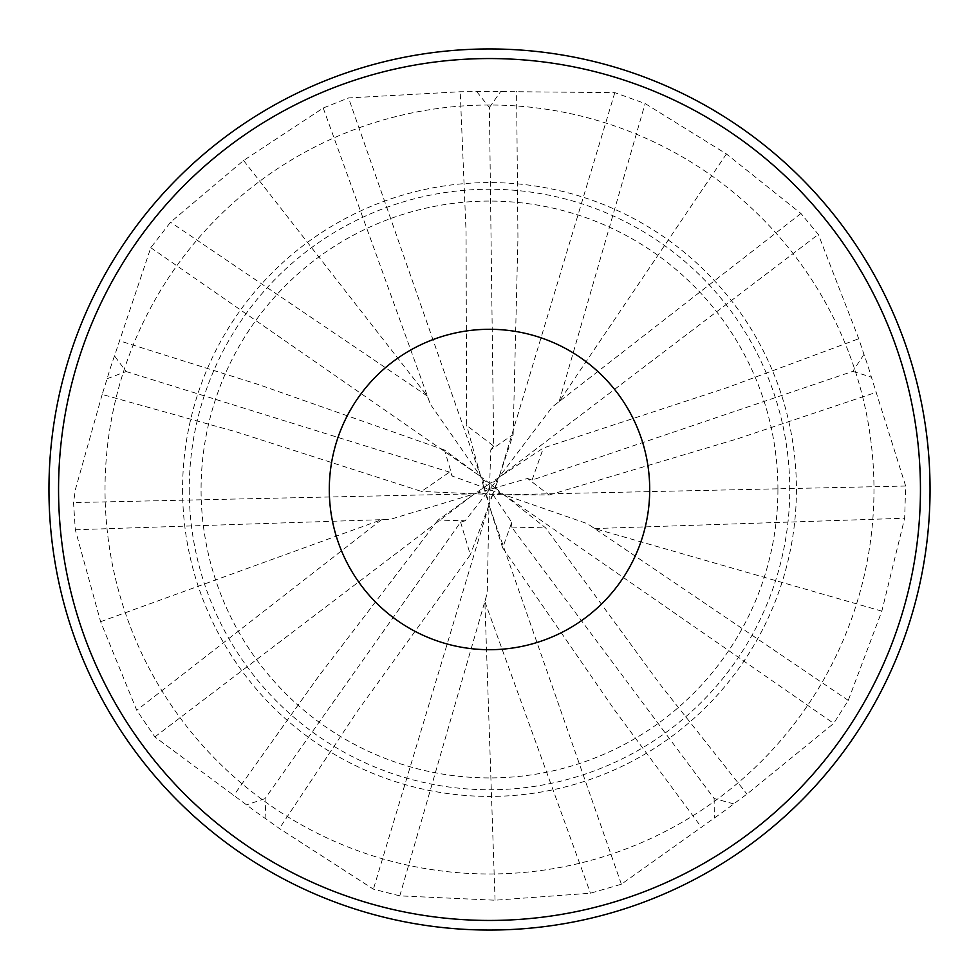 <?xml version="1.0" encoding="UTF-8"?>
<svg xmlns="http://www.w3.org/2000/svg" width="979" height="979" viewBox="0 0 979 979"><rect width="100%" height="100%" fill="white"/><g stroke="black" fill="none" stroke-linecap="round" stroke-linejoin="round"><path stroke-width="0.73" stroke-dasharray="4.89 3.67" d="M489.5 873.978A384.478 384.478 0 0 0 873.978 489.5A384.478 384.478 0 0 0 489.5 105.022A384.478 384.478 0 0 0 105.022 489.5A384.478 384.478 0 0 0 489.5 873.978A384.478 384.478 0 0 0 873.978 489.5A384.478 384.478 0 0 0 489.5 105.022A384.478 384.478 0 0 0 105.022 489.5A384.478 384.478 0 0 0 489.5 873.978M920.444 489.5A430.944 430.944 0 0 0 489.5 58.556A430.944 430.944 0 0 0 58.556 489.5A430.944 430.944 0 0 0 489.5 920.444A430.944 430.944 0 0 0 920.444 489.5M102.171 394.439L75.407 489.5L73.535 502.582L75.297 529.749L100.604 621.702L136.742 710.277L154.853 736.906L246.573 804.873A398.086 398.086 0 0 0 265.97 818.909L279.394 828.503L373.403 889.152L399.787 895.871L495.056 900.215L590.459 893.215L621.384 884.221L714.364 817.991A398.086 398.086 0 0 0 733.712 803.881L746.977 794.079L833.716 723.42L848.255 700.401L881.834 611.129L904.657 518.234L905.661 486.037L871.396 377.148A398.086 398.086 0 0 0 863.955 354.386L858.742 338.746L818.334 234.422L800.932 213.471L726.418 153.96L645.124 103.541L614.812 92.638L500.661 91.573A398.086 398.086 0 0 0 476.712 91.622L460.216 91.745L348.524 97.937L323.217 108.008L243.587 160.495L170.53 222.221L150.79 247.687L114.494 355.915A398.086 398.086 0 0 0 107.139 378.702L102.171 394.439L236.979 432.106L421.508 491.434L449.52 472.111L452.249 476.075L483.907 487.481L486.869 485.486L489.488 489.341L489.696 483.565L492.498 485.755L489.647 489.439L495.215 487.848L493.991 491.201L489.598 489.622L492.829 494.419L489.267 494.297L489.414 489.635L485.853 494.187L484.874 490.76L489.353 489.463L483.907 487.481L478.18 492.767L484.874 490.822L482.892 479.747L486.808 485.511L496.732 480.224L492.498 485.755M777.926 489.5A288.426 288.426 0 0 1 489.5 777.926A288.426 288.426 0 0 1 201.074 489.5A288.426 288.426 0 0 1 489.5 201.074A288.426 288.426 0 0 1 777.926 489.5M182.583 489.5A306.916 306.916 0 0 0 489.5 796.416A306.916 306.916 0 0 0 796.416 489.5A306.916 306.916 0 0 0 489.5 182.583A306.916 306.916 0 0 0 182.583 489.5M189.241 489.5A300.259 300.259 0 0 0 489.5 789.759A300.259 300.259 0 0 0 789.759 489.5A300.259 300.259 0 0 0 489.5 189.241A300.259 300.259 0 0 0 189.241 489.5M494.028 491.14L492.829 494.419L500.575 493.514L493.991 491.201M492.461 485.706L500.575 493.514L504.124 494.787L492.829 494.419L489.108 501.272L489.329 494.309L478.18 492.767L474.558 493.82L483.907 487.481L480.775 476.626L489.696 483.565L482.892 479.747L480.775 476.626L444.503 450.022L452.249 476.075M485.853 494.187L489.108 501.272L488.986 505.042L485.853 494.187L474.558 493.82L438.041 520.094L465.221 520.779L485.853 494.187M905.661 486.037L504.124 494.787L549.109 494.995L527.534 478.462L495.215 487.848L496.732 480.224L499.045 477.226L495.215 487.848L545.633 527.901L660.066 684.358L746.977 794.079M492.829 494.419L488.986 505.042L502.692 547.897L511.748 522.26L492.829 494.419M614.812 92.638L499.045 477.226L513.143 434.505L490.76 449.924L489.696 483.565L543.369 447.978L727.532 387.5L858.742 338.746M733.712 803.881L714.119 798.497L511.613 527.069L511.748 522.26M511.613 527.069L545.633 527.901M265.97 818.909L265.028 798.619L460.607 522.15L465.221 520.779M460.607 522.15L470.324 554.763L356.882 711.929L279.394 828.503M399.787 895.871L487.236 593.152L488.986 505.042L470.324 554.763M154.853 736.906L474.558 493.82L421.508 491.434M863.955 354.386L852.795 371.359L532.062 480.077L527.534 478.462M532.062 480.077L543.369 447.978M476.712 91.622L489.402 107.482L493.685 446.106L466.653 425.437L466.053 231.595L460.216 91.745M150.79 247.687L480.775 476.626L466.653 425.437M493.685 446.106L490.76 449.924M489.402 107.482L500.661 91.573M513.143 434.505L517.94 237.921L516.582 91.585M800.932 213.471L552.254 406.983L499.045 477.226L818.334 234.422M726.418 153.96L559.168 401.488L552.254 406.983M559.168 401.488L645.124 103.541M852.795 371.359L871.396 377.148M549.109 494.995L737.554 438.8L876.315 392.285M848.255 700.401L587.376 523.679L504.124 494.787L833.716 723.42M881.834 611.129L594.742 528.562L587.376 523.679M714.119 798.497L714.364 817.991M502.692 547.897L614.371 709.751L701.478 827.341M594.742 528.562L904.657 518.234M621.384 884.221L488.986 505.042L373.403 889.152M495.056 900.215L484.874 601.657L487.236 593.152M484.874 601.657L590.459 893.215M265.028 798.619L246.573 804.873M438.041 520.094L318.616 676.318L233.7 795.499M75.297 529.749L390.229 519.372L474.558 493.82L73.535 502.582M100.604 621.702L381.406 519.763L390.229 519.372M381.406 519.763L136.742 710.277M107.139 378.702L126.144 371.543L114.494 355.915M126.144 371.543L449.52 472.111M444.503 450.022L259.019 384.71L119.426 340.778M243.587 160.495L427.321 396.042L430.405 404.315L480.775 476.626L348.524 97.937M323.217 108.008L430.405 404.315M427.321 396.042L170.53 222.221"/><path stroke-width="1.47" d="M920.444 489.5A430.944 430.944 0 0 1 489.5 920.444A430.944 430.944 0 0 1 58.556 489.5A430.944 430.944 0 0 1 489.5 58.556A430.944 430.944 0 0 1 920.444 489.5A430.944 430.944 0 0 0 489.5 58.556A430.944 430.944 0 0 0 58.556 489.5M329.299 489.5A160.201 160.201 0 0 0 489.5 649.701A160.201 160.201 0 0 0 649.701 489.5A160.201 160.201 0 0 0 489.5 329.299A160.201 160.201 0 0 0 329.299 489.5M930.05 489.5A440.55 440.55 0 0 0 489.5 48.95A440.55 440.55 0 0 0 48.95 489.5A440.55 440.55 0 0 0 489.5 930.05A440.55 440.55 0 0 0 930.05 489.5"/></g></svg>
